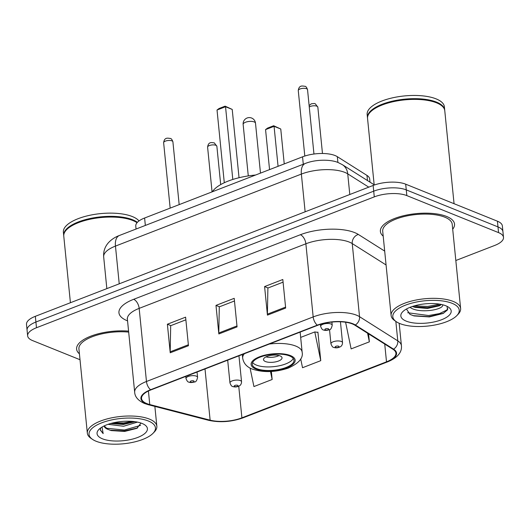<?xml version="1.0" encoding="UTF-8"?>
<svg xmlns="http://www.w3.org/2000/svg" width="530" height="530" viewBox="0 0 530 530"><rect width="100%" height="100%" fill="white"/><g stroke="black" fill="none" stroke-linecap="round" stroke-linejoin="round"><path stroke-width="0.79" d="M136.058 229.026L135.766 226.111A23.287 8.871 -5.7 0 1 144.604 218.015L302.55 156.827A23.287 8.871 -5.7 0 1 337.319 156.668L366.965 175.41A23.287 8.871 -5.7 0 1 369.695 179.047L370.006 182.154M455.826 260.508L494.662 245.463A23.287 8.871 174.3 0 0 503.5 237.367L502.36 225.946A23.287 8.871 174.3 0 0 497.418 221.195L405.695 184.182A23.287 8.871 174.3 0 0 373.133 185.46L35.338 316.317A23.287 8.871 174.3 0 0 26.5 324.413L27.07 330.124A23.287 8.871 174.3 0 1 35.907 322.028A23.287 8.871 174.3 0 0 27.07 330.124L27.639 335.834A23.287 8.871 174.3 0 0 32.582 340.585L80.01 359.724M503.5 237.367A23.287 8.871 174.3 0 0 498.558 232.624L406.835 195.603A23.287 8.871 174.3 0 0 374.279 196.882L373.703 191.171L35.907 322.028L373.703 191.171A23.287 8.871 174.3 0 1 406.265 189.892A23.287 8.871 174.3 0 0 373.703 191.171L373.133 185.46M498.558 232.624L497.988 226.906L406.265 189.892L497.988 226.906A23.287 8.871 174.3 0 1 502.93 231.656A23.287 8.871 174.3 0 0 497.988 226.906L497.418 221.195M452.7 229.212A37.252 14.197 174.3 0 0 454.528 224.064A37.252 14.197 174.3 0 0 446.618 216.465A37.252 14.197 174.3 0 0 404.662 215.471A37.252 14.197 174.3 0 0 380.388 231.464A37.252 14.197 174.3 0 0 383.197 236.148A37.252 14.197 174.3 0 1 380.388 231.464A37.252 14.197 174.3 0 1 404.662 215.471A37.252 14.197 174.3 0 1 446.618 216.465A37.252 14.197 174.3 0 1 454.528 224.064A37.252 14.197 174.3 0 1 452.7 229.212M146.817 403.588A24.837 9.467 -5.7 0 1 141.543 398.527A24.837 9.467 -5.7 0 1 150.97 389.888L317.682 325.307A24.837 9.467 -5.7 0 1 354.769 325.128L393.015 349.31A24.837 9.467 -5.7 0 1 395.93 353.192A24.837 9.467 -5.7 0 1 386.502 361.824L241.905 417.839A24.837 9.467 -5.7 0 1 210.125 420.158L149.765 404.549A24.837 9.467 -5.7 0 1 146.817 403.588M146.333 403.781A25.46 9.699 174.3 0 0 149.354 404.761L209.714 420.369A25.46 9.699 174.3 0 0 242.283 417.998L386.887 361.977A25.46 9.699 174.3 0 0 393.565 349.151L355.319 324.976A25.46 9.699 174.3 0 0 317.304 325.155L150.593 389.735A25.46 9.699 174.3 0 0 146.333 403.781M285.663 308.062L282.815 279.502L264.589 286.564L267.438 315.125L285.663 308.062M283.08 282.152L267.895 288.035L267.398 314.157A6.208 3.372 68.8 0 0 267.438 315.125M268.074 287.969L264.589 286.564M188.455 345.719L185.606 317.159L167.381 324.221L170.229 352.781L188.455 345.719M185.871 319.809L170.686 325.692L170.19 351.814A6.208 3.372 68.8 0 0 170.229 352.781M170.865 325.625L167.381 324.221M237.062 326.891L234.207 298.33L215.982 305.393L218.837 333.953L237.062 326.891M234.472 300.98L219.294 306.863L218.791 332.986A6.208 3.372 68.8 0 0 218.837 333.953M219.466 306.797L215.982 305.393M128.578 331.118A37.252 14.197 174.3 0 0 76.611 349.144A37.252 14.197 174.3 0 0 79.42 353.828A37.252 14.197 174.3 0 1 76.611 349.144A37.252 14.197 174.3 0 1 128.578 331.118M374.279 196.882L36.477 327.739A23.287 8.871 174.3 0 0 27.639 335.834M250.087 368.078L253.93 386.555L272.155 379.493L271.353 371.47M345.593 322.227L351.132 348.899L369.364 341.837L368.562 333.854M300.702 358.923L302.531 367.727L320.756 360.665L317.907 332.105L317.377 332.31M320.756 360.665L314.787 331.939L300.669 337.405M314.787 331.939L317.934 332.389M272.155 379.493L270.492 371.517M369.364 341.837L367.568 333.224M148.36 421.005A33.377 12.72 174.3 0 0 104.45 421.853A33.377 12.72 174.3 0 0 92.498 439.363A33.377 12.72 174.3 0 0 96.109 441.245A33.377 12.72 174.3 0 0 153.011 433.321A33.377 12.72 174.3 0 0 148.36 421.005M153.011 433.321L154.303 431.996A34.927 13.31 174.3 0 0 156.847 426.226A34.927 13.31 174.3 0 0 149.434 419.104A34.927 13.31 174.3 0 0 110.094 418.177A34.927 13.31 174.3 0 0 87.337 433.169A34.927 13.31 174.3 0 0 90.974 438.317L92.498 439.363M128.677 332.105A34.927 13.31 174.3 0 0 78.93 348.912L87.337 433.169M137.038 222.739A38.809 14.787 174.3 0 0 136.965 222.686A38.809 14.787 174.3 0 0 132.765 220.5A38.809 14.787 174.3 0 0 66.594 229.715A38.809 14.787 174.3 0 0 63.772 236.122L70.417 302.723M136.965 222.686L136.581 222.428A38.418 14.641 174.3 0 0 132.427 220.261A38.418 14.641 174.3 0 0 66.919 229.377L66.594 229.715M137.396 222.335A38.809 14.787 174.3 0 0 132.692 219.784A38.809 14.787 174.3 0 0 88.987 218.744A38.809 14.787 174.3 0 0 63.699 235.406A38.809 14.787 174.3 0 0 63.746 235.764M139.019 220.93A38.809 14.787 174.3 0 0 132.374 216.571A38.809 14.787 174.3 0 0 88.662 215.531A38.809 14.787 174.3 0 0 63.381 232.193L63.699 235.406M137.462 422.112L123.589 426.252L108.067 424.325M135.137 421.708L123.41 424.47L110.71 423.496M104.092 425.948A17.543 6.685 174.3 0 0 107.789 429.307L104.198 425.901M102.422 438.8A25.308 9.646 174.3 0 0 135.72 438.158A25.308 9.646 174.3 0 0 144.783 424.881A25.308 9.646 174.3 0 0 142.047 423.45A25.308 9.646 174.3 0 0 98.898 429.459A25.308 9.646 174.3 0 0 102.422 438.8M107.789 429.307L111.22 430.579L124.649 431.433L136.859 428.346L140.993 423.059M100.74 427.902L100.269 430.009L103.164 433.613L102.045 427.054M103.164 433.613L100.256 429.757M140.622 425.365L124.411 430.029L106.02 428.22M132.374 421.396L123.695 422.887L113.327 422.827M137.72 427.882L124.497 430.917L109.922 430.188M134.647 421.642L123.788 423.781L111.061 423.397M256.719 368.648A20.955 7.983 174.3 0 0 280.324 369.205A20.955 7.983 174.3 0 0 293.978 360.208A20.955 7.983 174.3 0 0 289.526 355.935A20.955 7.983 174.3 0 0 265.927 355.378A20.955 7.983 174.3 0 0 252.273 364.375A20.955 7.983 174.3 0 0 256.719 368.648M252.624 362.533A20.955 7.983 174.3 0 0 256.368 365.077A20.955 7.983 174.3 0 0 277.707 366.091A20.955 7.983 174.3 0 0 293.269 358.479M255.586 175.026A45.408 17.305 174.3 0 0 212.364 191.767M217.028 110.021L219.056 108.511L225.131 106.152L232.219 109.425L225.535 106.729L217.028 110.021L224.289 182.744M225.131 106.152L225.535 106.729L232.796 179.465M232.219 109.425L239.037 177.729M265.563 129.611L267.59 128.094L273.666 125.743L280.761 129.015L274.07 126.312L265.563 129.611L269.558 169.613M273.666 125.743L274.07 126.312L278.065 166.314M280.761 129.015L284.246 163.922M265.477 361.546A9.315 3.551 174.3 0 0 275.971 361.791A9.315 3.551 174.3 0 0 282.04 357.796A9.315 3.551 174.3 0 0 280.059 355.895A9.315 3.551 174.3 0 0 269.571 355.65A9.315 3.551 174.3 0 0 263.503 359.645A9.315 3.551 174.3 0 0 265.477 361.546M265.974 356.875A9.315 3.551 174.3 0 0 279.065 355.57M452.136 303.326A33.377 12.72 174.3 0 0 408.226 304.174A33.377 12.72 174.3 0 0 396.274 321.683A33.377 12.72 174.3 0 0 399.885 323.572A33.377 12.72 174.3 0 0 456.787 315.648A33.377 12.72 174.3 0 0 452.136 303.326M456.787 315.648L458.079 314.316A34.927 13.31 174.3 0 0 460.623 308.553A34.927 13.31 174.3 0 0 453.21 301.431A34.927 13.31 174.3 0 0 413.87 300.497A34.927 13.31 174.3 0 0 391.113 315.489A34.927 13.31 174.3 0 0 394.751 320.643L396.274 321.683M460.623 308.553L452.209 224.296A34.927 13.31 174.3 0 0 444.796 217.174A34.927 13.31 174.3 0 0 405.463 216.24A34.927 13.31 174.3 0 0 382.706 231.232L391.113 315.489M454.058 203.699L444.776 110.737A38.809 14.787 174.3 0 0 440.741 105.013A38.809 14.787 174.3 0 0 436.541 102.82A38.809 14.787 174.3 0 0 370.371 112.035A38.809 14.787 174.3 0 0 367.548 118.442L374.193 185.063M440.741 105.013L440.357 104.748A38.418 14.641 174.3 0 0 436.197 102.582A38.418 14.641 174.3 0 0 370.695 111.704L370.371 112.035M444.73 110.379A38.809 14.787 174.3 0 0 444.703 110.021A38.809 14.787 174.3 0 0 436.468 102.105A38.809 14.787 174.3 0 0 392.763 101.071A38.809 14.787 174.3 0 0 367.475 117.726A38.809 14.787 174.3 0 0 367.522 118.084M444.703 110.021L444.385 106.808A38.809 14.787 174.3 0 0 436.144 98.891A38.809 14.787 174.3 0 0 392.438 97.858A38.809 14.787 174.3 0 0 367.151 114.513L367.475 117.726M409.948 307.354L411.214 308.115C420.224 313.415 442.683 309.924 442.742 305.187L442.769 304.79M441.45 304.478L439.489 305.77L427.359 308.473L415.003 307.36L412.353 306.473M406.199 321.12A25.308 9.646 174.3 0 0 439.496 320.484A25.308 9.646 174.3 0 0 448.559 307.201A25.308 9.646 174.3 0 0 445.823 305.777A25.308 9.646 174.3 0 0 402.674 311.786A25.308 9.646 174.3 0 0 406.199 321.12M406.45 309.01L410.001 314.396L414.069 315.933L429.386 316.92L443.186 313.442L447.519 309.871L447.082 306.373M447.91 308.692L446.684 310.103L439.542 313.575L428.624 315.529L407.683 312.74M439.734 304.16L427.717 306.459L414.221 305.896M443.597 313.23L428.737 316.662L413.135 315.661M440.927 304.909L427.829 307.592L413.254 306.817M145.346 225.429L144.604 218.015M367.482 180.558L366.965 175.41M337.901 162.471L337.319 156.668M303.286 164.247L302.55 156.827M368.761 187.15L347.733 173.853A31.045 11.832 174.3 0 0 344.785 172.376A31.045 11.832 174.3 0 0 301.371 174.078L115.46 246.092A31.045 11.832 174.3 0 0 103.681 256.891C103.277 251.584 104.821 246.907 108.305 242.853C111.333 239.54 115.036 237.082 119.409 235.479L305.32 163.459A15.522 8.434 -111.2 0 0 301.371 174.078L305.134 211.801M119.23 283.815L115.46 246.092A15.522 8.434 -111.2 0 1 119.409 235.479M349.793 194.503L347.733 173.853A15.522 12.899 -57.7 0 0 342.4 164.704L374.167 184.785M35.338 316.317L36.477 327.739M405.695 184.182L406.835 195.603M127.551 320.855A38.809 14.787 -5.7 0 1 133.679 299.304L300.391 234.724A7.764 4.22 -111.2 0 1 305.876 243.793L139.165 308.374A31.045 11.832 174.3 0 0 127.385 319.166L127.18 318.477M300.391 234.724A38.809 14.787 -5.7 0 1 354.656 232.597A38.809 14.787 -5.7 0 1 358.34 234.452L384.687 251.107M355.319 324.976A7.764 6.453 -57.7 0 0 359.539 316.688L352.238 243.575A31.045 11.832 174.3 0 0 349.29 242.091A31.045 11.832 174.3 0 0 305.876 243.793L313.177 316.913A31.045 11.832 -5.7 0 1 359.539 316.688L397.785 340.869A31.045 11.832 -5.7 0 1 401.422 345.719L399.183 323.273M150.593 389.735A7.764 4.22 68.8 0 1 146.465 381.494A31.045 11.832 -5.7 0 0 134.68 392.286C134.945 396.917 138.197 400.64 144.445 403.462L148.168 404.675A7.764 4.982 -75.5 0 0 149.354 404.761M148.168 404.675L208.528 420.29C219.897 422.755 231.411 421.94 243.065 417.839A7.764 4.22 -111.2 0 1 242.283 417.998M386.887 361.977A7.764 4.22 68.8 0 0 387.668 361.824C399.408 356.975 401.959 350.867 401.422 345.719M393.565 349.151A7.764 6.453 -57.7 0 0 397.785 340.869L395.837 321.385M208.528 420.29A7.764 4.982 -75.5 0 0 209.714 420.369M317.304 325.155A7.764 4.22 -111.2 0 1 313.177 316.913L146.465 381.494L139.165 308.374A7.764 4.22 -111.2 0 0 133.679 299.304M386.072 264.96L352.238 243.575A7.764 6.453 122.3 0 1 358.34 234.452M386.502 361.824L384.734 344.069M149.765 404.549L148.413 390.994M210.125 420.158L205.011 368.953M241.905 417.839L238.752 386.277M236.963 325.943L218.791 332.986M188.362 344.772L170.19 351.814M285.571 307.115L267.398 314.157M290.44 355.584A22.121 8.427 174.3 0 0 259.508 356.796A22.121 8.427 174.3 0 0 255.811 368.999A22.121 8.427 174.3 0 0 286.743 367.787A22.121 8.427 174.3 0 0 290.44 355.584M242.316 354.504L242.68 358.121A29.879 11.388 -5.7 0 1 244.376 353.702M269.333 344.036A29.879 11.388 -5.7 0 1 295.8 346.09A29.879 11.388 -5.7 0 1 302.146 352.185L300.139 332.105M254.181 121.92A6.208 2.365 -5.7 0 1 255.5 123.185A6.208 6.208 0 0 0 247.079 118.011A6.208 6.208 0 0 0 243.144 124.418A6.208 2.365 -5.7 0 1 245.496 122.258A6.208 2.365 -5.7 0 1 254.181 121.92M163.637 142.742C164.426 136.687 168.335 138.35 170.329 138.449C171.236 138.443 172.091 139.569 172.906 141.815A4.657 1.776 174.3 0 0 171.919 140.867A4.657 1.776 174.3 0 0 166.672 140.742A4.657 1.776 174.3 0 0 163.637 142.742L170.163 208.118M196.345 376.148A5.823 2.219 -5.7 0 1 197.584 377.333C196.882 380.58 195.835 382.13 194.464 381.984C191.88 382.686 189.998 382.726 188.819 382.103C187.858 382.137 186.918 380.931 185.997 378.493A5.823 2.219 -5.7 0 1 189.793 375.995A5.823 2.219 -5.7 0 1 196.345 376.148M190.628 382.07A1.941 0.742 174.3 0 0 193.337 381.964A1.941 0.742 174.3 0 0 193.662 380.898A1.941 0.742 174.3 0 0 190.952 381.004A1.941 0.742 174.3 0 0 190.628 382.07M298.271 90.59C299.059 84.535 302.968 86.198 304.962 86.291C305.87 86.291 306.724 87.41 307.539 89.663A4.657 1.776 174.3 0 0 306.552 88.715A4.657 1.776 174.3 0 0 301.305 88.59A4.657 1.776 174.3 0 0 298.271 90.59L304.803 156.039M330.978 323.996A5.823 2.219 -5.7 0 1 332.217 325.181C331.515 328.428 330.468 329.978 329.097 329.832C326.513 330.534 324.632 330.574 323.452 329.945C322.492 329.978 321.551 328.779 320.63 326.341A5.823 2.219 -5.7 0 1 324.426 323.837A5.823 2.219 -5.7 0 1 330.978 323.996M325.261 329.918A1.941 0.742 174.3 0 0 327.971 329.812A1.941 0.742 174.3 0 0 328.295 328.739A1.941 0.742 174.3 0 0 325.586 328.845A1.941 0.742 174.3 0 0 325.261 329.918M215.882 145.299A4.657 1.776 174.3 0 0 210.635 145.174A4.657 1.776 174.3 0 0 207.601 147.174C208.389 141.119 212.298 142.782 214.292 142.875L216.869 146.247A4.657 1.776 174.3 0 0 215.882 145.299M227.688 360.168L229.96 382.925A5.823 2.219 -5.7 0 1 233.756 380.427A5.823 2.219 -5.7 0 1 240.309 380.58A5.823 2.219 -5.7 0 1 241.548 381.766L238.957 355.809M237.632 385.33A1.941 0.742 174.3 0 0 234.916 385.436A1.941 0.742 174.3 0 0 234.591 386.502A1.941 0.742 174.3 0 0 237.307 386.397A1.941 0.742 174.3 0 0 237.632 385.33M309.129 105.596L311.276 103.807L314.323 103.489L315.27 103.761L317.841 107.133A4.657 1.776 174.3 0 0 316.854 106.185A4.657 1.776 174.3 0 0 309.268 106.994M329.521 329.64L330.939 343.804A5.823 2.219 -5.7 0 1 334.728 341.307A5.823 2.219 -5.7 0 1 341.287 341.466A5.823 2.219 -5.7 0 1 342.519 342.652L340.439 321.783M338.604 346.209A1.941 0.742 174.3 0 0 335.887 346.315A1.941 0.742 174.3 0 0 335.563 347.389A1.941 0.742 174.3 0 0 338.279 347.283A1.941 0.742 174.3 0 0 338.604 346.209M305.32 163.459C316.205 159.073 331.614 159.457 338.445 162.684L342.4 164.704M103.681 256.891L106.841 288.611M243.065 417.839L387.668 361.824M134.68 392.286L127.385 319.166M154.866 406.411L156.847 426.226M242.68 358.121C243.542 363.288 246.715 366.932 252.194 369.059C263.205 372.676 275.163 372.385 288.068 368.171C298.701 363.461 303.398 358.134 302.146 352.185M248.278 175.914L243.144 124.418M260.482 173.124L255.5 123.185M172.906 141.815L179.173 204.626M197.054 372.04L197.584 377.333M185.791 376.399L185.997 378.493M307.539 89.663L313.959 154.025M331.906 322.074L332.217 325.181M320.431 324.353L320.63 326.341M207.601 147.174L212.06 191.88M229.96 382.925C230.881 385.363 231.822 386.562 232.783 386.536C235.022 387.298 237.347 387.013 239.752 385.681C240.905 384.793 241.501 383.488 241.548 381.766M216.869 146.247L220.699 184.592M330.939 343.804C331.86 346.249 332.8 347.448 333.754 347.415C336 348.183 338.325 347.899 340.73 346.56C341.876 345.673 342.473 344.374 342.519 342.652M317.841 107.133L322.472 153.488"/></g></svg>
